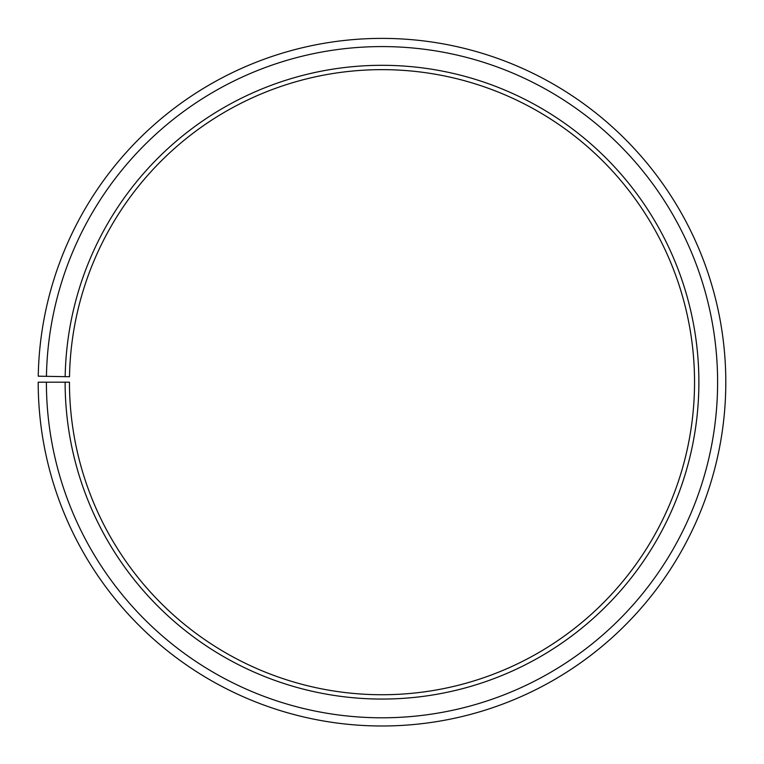 <?xml version="1.0" encoding="UTF-8"?>
<svg xmlns="http://www.w3.org/2000/svg" width="764" height="764" viewBox="0 0 764 764"><rect width="100%" height="100%" fill="white"/><g stroke="black" fill="none" stroke-linecap="round" stroke-linejoin="round"><path stroke-width="1.15" d="M694.543 382.191A312.543 312.543 0 0 0 384.731 69.658A312.543 312.543 0 0 0 69.505 376.728L65.169 376.662A316.879 316.879 0 0 1 384.769 65.322A316.879 316.879 0 0 1 698.879 382.191A316.879 316.879 0 0 1 382 699.06A316.879 316.879 0 0 1 65.121 382.191L69.457 382.191A312.543 312.543 0 0 0 382 694.734A312.543 312.543 0 0 0 694.543 382.191M46.442 376.327L38.248 376.184A343.8 343.8 0 0 1 384.999 38.401A343.8 343.8 0 0 1 725.8 382.191A343.8 343.8 0 0 1 382 725.991A343.8 343.8 0 0 1 38.2 382.191L46.394 382.191A335.606 335.606 0 0 0 382 717.797A335.606 335.606 0 0 0 717.606 382.191A335.606 335.606 0 0 0 384.932 46.594A335.606 335.606 0 0 0 46.442 376.327L65.169 376.662M46.394 382.191L65.121 382.191"/></g></svg>
